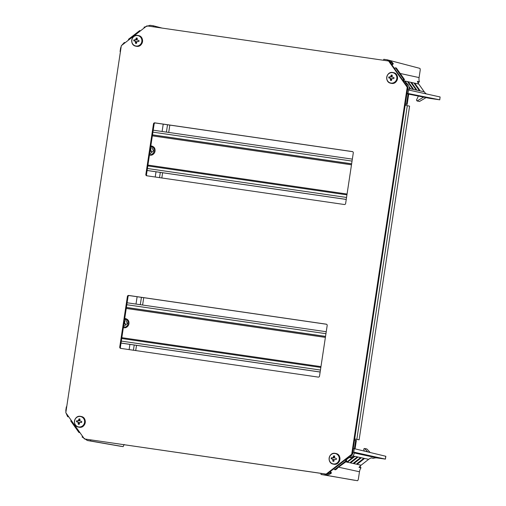 <?xml version="1.0" encoding="UTF-8"?>
<svg xmlns="http://www.w3.org/2000/svg" width="506" height="506" viewBox="0 0 506 506"><rect width="100%" height="100%" fill="white"/><g stroke="black" fill="none" stroke-linecap="round" stroke-linejoin="round"><path stroke-width="0.76" d="M169.826 125.09L168.713 132.439M162.616 172.748L161.825 177.973M143.723 297.686L142.61 305.029M136.512 345.339L135.722 350.563M354.415 448.708L355.693 440.264L354.523 440.1M405.331 104.116L406.501 104.287L408.057 94.04M409.379 88.531L409.677 88.297L409.265 87.721M406.375 83.642L404.414 80.884L405.066 81.023L406.906 83.616M354.371 456.222L354.643 456.614L347.42 462.212L346.768 462.073L353.998 456.469L353.719 456.083M355.693 440.264L356.344 440.41L355.067 448.866M354.643 456.614L353.998 456.469M409.677 88.297L410.328 88.442L408.956 86.507M409.993 88.702L410.328 88.442M406.501 104.287L407.153 104.432L408.709 94.167M405.325 104.166L407.153 104.432M354.693 438.961L356.844 439.328L407.305 105.653L405.154 105.28M407.305 105.653L409.588 106.146L359.121 439.828L356.844 439.328M354.681 439.018L359.121 439.828M147.119 170.459L346.256 199.408M352.347 159.137L153.21 130.187M147.113 170.49L346.249 199.446M65.9 412.175L65.824 410.265L66.356 406.811L66.703 406.862M66.046 413.048L67.532 416.425L68.386 416.349M71.251 420.391L70.72 420.922L78.923 432.485L79.568 432.111M82.427 436.147L82.111 436.982L87.266 440.46L90.58 440.966L90.738 439.91M90.58 440.966L123.154 446.634L124.134 444.47M87.26 440.486L120.428 446.241A2.328 0.664 -81.7 0 1 120.428 446.241L123.154 446.634L120.428 446.241M79.916 432.617L78.923 432.485M68.74 416.862L67.747 416.723M162.021 28.077L153.369 25.781L153.217 26.793M153.369 25.781L150.048 25.3L144.083 27.185L144.115 28.02M140.162 31.075L139.707 30.581L128.435 39.316L128.752 39.917M124.805 42.978L124.343 42.485L121.712 45.376M121.231 46.312L120.592 48.127L120.08 51.574L120.422 51.625M120.08 51.574L120.422 51.644M125.134 42.725L124.343 42.485M139.707 30.581L140.497 30.822M360.057 466.127L360.974 467.854A9.31 8.925 -77.7 0 0 359.475 471.756L358.444 478.537A2.328 0.664 -81.7 0 1 357.457 480.7L320.981 474.464L321.146 473.407M320.981 474.464L324.289 474.944L330.241 473.059L330.538 472.832L329.975 471.769M333.815 468.79L334.624 469.663L345.895 460.928L345.339 459.865M349.178 456.886L349.988 457.759L350.278 457.532L353.745 452.124L354.276 448.67L353.245 448.525M354.731 480.302L324.289 474.944M367.71 451.909L364.516 448.461L366.907 448.986L370.177 452.503M354.276 448.67L385.844 456.285L385.42 459.125L377.261 457.974A9.31 8.925 -77.7 0 0 373.251 458.341L371.303 457.917A9.31 8.925 -77.7 0 0 368.653 459.334L361.088 465.197A9.31 8.925 -77.7 0 0 359.02 467.43L360.974 467.854M364.301 451.086L363.675 449.113L364.516 448.461M353.745 452.124L385.332 459.1L385.762 456.26M349.988 457.759L351.221 457.696A9.253 8.861 -77.7 0 0 354.63 452.32L353.719 452.117M345.895 460.928L346.8 461.124L345.902 459.429M334.624 469.663L335.611 469.796L337.413 468.398L336.939 468.316L346.8 461.124M330.538 472.832L331.436 473.028L330.538 471.333M324.295 474.919L325.276 475.071A9.253 8.861 -77.7 0 0 331.183 473.224L331.436 473.028M349.526 457.266L346.142 459.891M350.399 462.256L356.724 457.354L357.679 457.354L351.208 462.427L350.399 462.256M353.656 462.965L359.981 458.063L360.936 458.063L354.459 463.135L353.656 462.965M356.913 463.673L363.238 458.771L364.193 458.771L357.717 463.85L356.913 463.673M418.354 96.096L416.457 100.106L417.07 100.966L423.598 97.139M430.498 98.506L406.894 93.793L429.955 98.411L439.67 99.802L406.969 93.287M440.1 96.962L439.758 99.827L440.1 96.962L408.513 89.986L406.799 83.819L406.584 83.522L405.553 84.122M408 93.439L408.513 89.986M402.757 80.182L403.611 79.322L395.407 67.76L394.376 68.361M391.581 64.42L392.435 63.56L392.22 63.263L387.077 59.79L388.437 60.163A9.253 8.861 -77.7 0 1 393.149 63.509L392.435 63.56M383.624 60.29L383.776 59.284L387.077 59.79M387.077 59.759L419.816 68.361A2.328 0.664 98.3 0 1 420.113 70.802L419.088 77.582A9.31 8.925 -77.7 0 0 419.366 81.744L418.101 83.016M419.366 81.744L417.412 81.314A9.31 8.925 -77.7 0 0 418.734 84.04L424.237 91.801A9.31 8.925 -77.7 0 0 426.349 93.914L428.304 94.344A9.31 8.925 -77.7 0 0 428.329 94.363M426.065 97.633L419.455 101.491L417.07 100.966M392.042 65.072L393.333 63.769M395.407 67.76L396.369 68.051L404.509 79.531L403.611 79.322M403.219 80.827L404.509 79.531M406.584 83.522L407.728 84.066L406.799 83.819M409.398 90.182A9.253 8.861 -77.7 0 0 407.728 84.066M412.479 88.708L407.785 82.016L408.684 82.389L413.282 88.879L412.479 88.708M415.736 89.417L411.049 82.718L411.935 83.098L416.539 89.587L415.736 89.417M418.987 90.125L414.294 83.433L415.192 83.806L419.797 90.296L418.987 90.125M78.765 426.944A5.281 5.06 102.3 0 1 74.546 420.998A5.281 5.06 102.3 0 1 80.346 416.508A5.281 5.06 102.3 0 1 84.559 422.453A5.281 5.06 102.3 0 1 78.765 426.944M78.228 420.853L76.64 420.752L78.228 420.853L79.044 418.892L80.018 419.031L79.746 420.821L81.763 421.498L81.611 422.51L79.752 422.358L79.208 424.37L78.234 424.23L78.038 422.105L76.488 421.77L78.038 422.105M76.64 420.752L76.488 421.77M79.044 418.892L79.986 419.202M78.272 422.396L78.835 422.516L78.696 424.186L78.234 424.23M79.221 424.268L78.696 424.186M78.791 420.973L79.461 419.126M77.064 421.896L77.222 420.859M78.538 420.644L79.1 420.764M333.422 463.945A5.281 5.06 102.3 0 1 329.204 458A5.281 5.06 102.3 0 1 334.997 453.509A5.281 5.06 102.3 0 1 339.216 459.454A5.281 5.06 102.3 0 1 333.422 463.945M332.885 457.854L331.297 457.753L332.885 457.854L333.694 455.893L334.675 456.032L334.403 457.816L336.42 458.493L336.262 459.511L334.131 459.606L333.865 461.371L332.891 461.232L332.695 459.106L331.145 458.765L332.695 459.106M331.297 457.753L331.145 458.765M333.694 455.893L334.643 456.203M332.929 459.397L333.492 459.518L333.346 461.187L332.891 461.232M333.878 461.263L333.346 461.187M333.448 457.974L334.112 456.127M331.721 458.891L331.879 457.86M333.188 457.645L333.758 457.766M136.038 46.021A5.281 5.06 102.3 0 1 131.819 40.075A5.281 5.06 102.3 0 1 137.619 35.584A5.281 5.06 102.3 0 1 141.832 41.53A5.281 5.06 102.3 0 1 136.038 46.021M135.5 39.93L133.913 39.829L135.5 39.93L136.316 37.969L137.29 38.108L137.018 39.898L139.036 40.575L138.884 41.587L137.025 41.435L136.481 43.446L135.507 43.307L135.311 41.182L133.761 40.847L135.311 41.182M133.913 39.829L133.761 40.847M136.316 37.969L137.259 38.279M135.545 41.473L136.108 41.593L135.969 43.263L135.507 43.307M136.493 43.345L135.969 43.263M136.063 40.05L136.734 38.203M134.337 40.973L134.495 39.936M135.81 39.721L136.373 39.841M391.018 83.092A5.281 5.06 102.3 0 1 386.805 77.146A5.281 5.06 102.3 0 1 392.599 72.655A5.281 5.06 102.3 0 1 396.818 78.601A5.281 5.06 102.3 0 1 391.018 83.092M390.48 77.001L388.893 76.899L390.48 77.001L391.296 75.04L392.27 75.179L391.998 76.969L394.016 77.646L393.864 78.658L392.005 78.506L391.461 80.517L390.487 80.378L390.29 78.253L388.741 77.918L390.29 78.253M388.893 76.899L388.741 77.918M391.296 75.04L392.239 75.35M390.524 78.544L391.087 78.664L390.948 80.334L390.487 80.378M391.473 80.416L390.948 80.334M391.043 77.121L391.714 75.274M389.323 78.044L389.475 77.007M390.79 76.792L391.353 76.912M326.243 331.727L127.107 302.778M121.016 343.049L320.153 371.999M320.146 372.036L121.016 343.087M150.434 148.568L151.047 148.41L150.737 149.523A1.05 1.006 102.3 0 0 150.706 149.719A1.164 1.113 102.3 0 1 150.864 150.383A1.05 1.006 102.3 0 0 150.978 150.535L151.572 151.648L150.345 151.307A1.164 1.113 102.3 0 1 149.991 151.465M150.99 148.606L150.446 149.156A1.05 1.006 102.3 0 1 150.326 149.264M150.345 151.307L151.591 151.623M124.331 321.165L124.944 321.006L124.634 322.113A1.05 1.006 102.3 0 0 124.602 322.309A1.164 1.113 102.3 0 1 124.761 322.973A1.05 1.006 102.3 0 0 124.881 323.125L125.475 324.245L124.242 323.897A1.164 1.113 102.3 0 1 123.894 324.055M124.887 321.196L124.343 321.746A1.05 1.006 102.3 0 1 124.223 321.854M124.242 323.897L125.488 324.213M388.614 61.017L146.879 25.876L121.326 45.673L65.812 412.719L84.413 438.942L326.149 474.09L351.702 454.287L407.21 87.241L388.614 61.017L389.266 61.163L407.861 87.38L352.353 454.426L326.8 474.23L84.413 438.942M352.359 151.585L154.773 122.857A1.164 1.113 -77.7 0 0 153.495 123.85L145.842 174.475A1.164 1.113 -77.7 0 0 146.772 175.784L344.352 204.513A1.164 1.113 -77.7 0 0 345.63 203.52L353.289 152.894A1.164 1.113 -77.7 0 0 352.359 151.585L352.505 151.617M319.526 376.116A1.164 1.113 102.3 0 1 318.249 377.103L120.668 348.375A1.164 1.113 102.3 0 1 119.739 347.065L127.398 296.44A1.164 1.113 102.3 0 1 128.676 295.447L326.256 324.175A1.164 1.113 102.3 0 1 327.186 325.484L319.526 376.116M352.663 151.673L155.424 123.002A1.164 1.113 -77.7 0 0 154.147 123.989L146.493 174.614A1.164 1.113 -77.7 0 0 147.119 175.835M121.016 348.425A1.164 1.113 102.3 0 1 120.39 347.211L128.05 296.579A1.164 1.113 102.3 0 1 129.327 295.593L326.56 324.264M326.149 474.09L326.8 474.23M351.702 454.287L352.353 454.426M407.21 87.241L407.861 87.38M129.119 349.608L129.909 344.377M136.006 304.074L137.12 296.725M155.222 177.018L156.012 171.787M162.11 131.478L163.223 124.134M133.42 350.234L134.21 345.003M140.307 304.694L141.421 297.351M159.523 177.638L160.313 172.413M166.411 132.104L167.518 124.761M351.487 164.811L152.357 135.861M147.935 165.082L347.065 194.038M152.496 134.919L351.626 163.874M147.809 165.911L346.939 194.861L147.809 165.905M351.638 163.792L152.508 134.843M147.417 168.504L346.547 197.454M352.049 161.091L152.913 132.142M350.278 457.532L351.221 457.696M331.183 473.224L330.241 473.059M359.475 471.756L338.419 467.171M345.832 461.877L361.088 465.197M368.653 459.334L352.967 455.919M354.447 453.003L377.261 457.974M350.544 462.142L350.911 462.579M351.208 462.427L350.848 461.908M353.802 462.851L354.168 463.287M354.459 463.135L354.105 462.617M357.053 463.559L357.426 463.996M357.717 463.85L357.362 463.325M392.22 63.263L393.149 63.509M409.386 88.569L424.237 91.801M418.734 84.04L405.104 81.074M404.376 80.916L403.352 80.694M399.765 73.376L419.088 77.582M408.247 82.744L408.684 82.389M408.45 82.155L408.026 82.427M411.505 83.452L411.935 83.098M411.701 82.864L411.283 83.136M414.762 84.16L415.192 83.806M414.958 83.572L414.534 83.844M81.226 416.489C87.715 417.551 85.691 428.531 79.246 427.241A5.471 5.243 102.3 0 1 78.898 427.178L78.512 427.096A5.471 5.243 102.3 0 1 74.515 420.821A5.471 5.243 102.3 0 1 80.84 416.406A5.471 5.243 102.3 0 1 84.831 422.687A5.471 5.243 102.3 0 1 78.512 427.096C72.023 426.039 74.047 415.053 80.492 416.343L81.226 416.489A5.471 5.243 102.3 0 1 85.217 422.769A5.471 5.243 102.3 0 1 79.246 427.241L78.898 427.178M333.555 464.179L333.903 464.242C340.348 465.533 342.372 454.552 335.883 453.49A5.471 5.243 102.3 0 1 339.874 459.771A5.471 5.243 102.3 0 1 333.555 464.179L333.169 464.097A5.471 5.243 102.3 0 1 329.172 457.822A5.471 5.243 102.3 0 1 335.143 453.344C328.704 452.054 326.674 463.041 333.169 464.097A5.471 5.243 102.3 0 0 339.488 459.688A5.471 5.243 102.3 0 0 335.497 453.408L335.143 453.344M335.149 453.344A5.471 5.243 102.3 0 1 335.497 453.408L335.883 453.49M138.499 35.565C144.988 36.628 142.964 47.608 136.519 46.318A5.471 5.243 102.3 0 1 136.171 46.255L135.785 46.172A5.471 5.243 102.3 0 1 131.794 39.892A5.471 5.243 102.3 0 1 138.113 35.483A5.471 5.243 102.3 0 1 142.104 41.764A5.471 5.243 102.3 0 1 135.785 46.172C129.296 45.116 131.32 34.13 137.765 35.42L138.499 35.565A5.471 5.243 102.3 0 1 142.49 41.846A5.471 5.243 102.3 0 1 136.519 46.318L136.171 46.255M393.478 72.636C399.974 73.699 397.95 84.679 391.499 83.389A5.471 5.243 102.3 0 1 391.151 83.326L390.765 83.243A5.471 5.243 102.3 0 1 386.774 76.963A5.471 5.243 102.3 0 1 393.092 72.554A5.471 5.243 102.3 0 1 397.09 78.835A5.471 5.243 102.3 0 1 390.765 83.243C384.275 82.187 386.299 71.201 392.745 72.491L393.478 72.636A5.471 5.243 102.3 0 1 397.476 78.917A5.471 5.243 102.3 0 1 391.499 83.389L391.151 83.326M121.832 337.679L320.962 366.629M325.383 337.401L126.253 308.451M126.392 307.509L325.529 336.465M325.535 336.382L126.405 307.433M121.706 338.501L320.842 367.451L121.706 338.501M325.946 333.688L126.816 304.732M121.314 341.095L320.45 370.044M150.737 146.563L151.68 146.968L153.457 150.826L149.574 154.229M150.82 145.981A4.484 4.295 102.3 0 1 149.485 154.83M150.832 145.918L150.858 145.918A4.624 4.427 102.3 0 1 154.728 152.287A4.624 4.427 102.3 0 1 149.46 155M124.634 319.153L125.577 319.558L127.354 323.416L123.47 326.819M124.723 318.571A4.484 4.295 102.3 0 1 123.382 327.42M124.729 318.508L124.761 318.514A4.624 4.427 102.3 0 1 128.625 324.877A4.624 4.427 102.3 0 1 123.356 327.591M146.493 174.614L145.842 174.475M154.147 123.989L153.495 123.85M155.424 123.002L154.773 122.857M120.39 347.211L119.739 347.065M128.05 296.579L127.398 296.44M129.327 295.593L128.676 295.447M150.858 145.918L152.964 146.544C157.29 148.834 154.393 156.373 149.675 155.051L148.922 154.817M124.761 318.514L126.861 319.134C131.187 321.424 128.29 328.963 123.572 327.648L122.819 327.407"/></g></svg>
